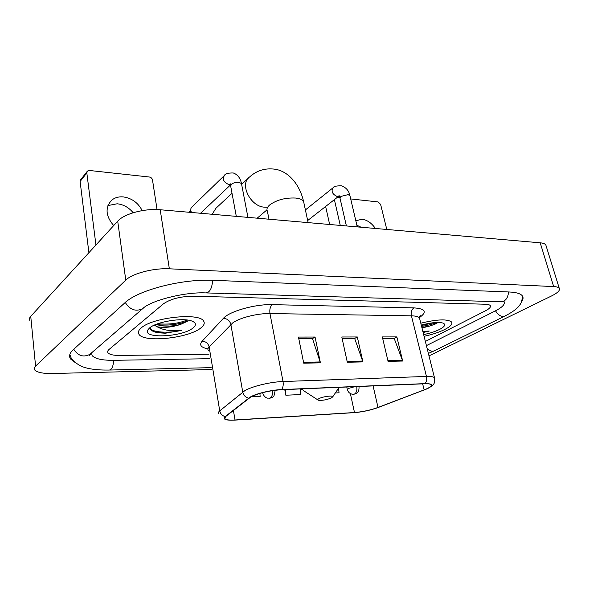 <?xml version="1.0" encoding="UTF-8"?>
<svg xmlns="http://www.w3.org/2000/svg" width="589" height="589" viewBox="0 0 589 589"><rect width="100%" height="100%" fill="white"/><g stroke="black" fill="none" stroke-linecap="round" stroke-linejoin="round"><path stroke-width="0.88" d="M141.272 327.882C138.422 330.311 137.679 332.483 139.048 334.405C144.202 342.901 188.156 338.219 200.569 328.169C204.037 325.57 205.038 323.192 203.58 321.042C199.391 312.435 152.529 317.375 141.272 327.882C138.422 330.311 137.679 332.483 139.048 334.405C144.202 342.901 188.156 338.219 200.569 328.169C204.037 325.57 205.038 323.192 203.58 321.042C199.391 312.435 152.529 317.375 141.272 327.882M424.08 336.312C432.311 334.53 439.298 332.211 445.041 329.347C450.585 326.446 452.772 324.009 451.616 322.036C447.456 318.855 437.178 319.245 420.796 323.199C437.178 319.245 447.456 318.855 451.616 322.036C452.772 324.009 450.585 326.446 445.041 329.347C439.298 332.211 432.311 334.53 424.08 336.312M423.042 332.167L429.285 331.047L422.843 331.379M250.759 397.001C258.865 393.047 269.048 390.617 281.299 389.727L424.647 383.763C428.174 383.63 430.323 383.947 431.104 384.713C431.98 386.009 429.653 387.739 424.132 389.896L377.991 407.455C370.4 410.172 362.566 411.866 354.49 412.528L235.033 419.979C229.548 420.296 226.161 419.905 224.88 418.808L225.697 416.511L250.759 397.001M250.281 397.023L225.204 416.563C222.414 419.331 225.609 420.517 234.783 420.119L355.277 412.58C363.339 411.785 371.018 410.084 378.3 407.463L426.782 388.939C433.975 385.405 433.371 383.623 424.971 383.616L281.594 389.565C271.426 389.903 256.2 393.54 250.281 397.023M429.558 326.078L421.996 327.985L429.101 326.196L421.857 327.44M382.703 338.498L394.203 338.469L402.67 361.035L396.868 336.908L382.335 336.93L388.063 361.351L402.67 361.035M393.945 338.469L396.868 336.908M298.8 338.749L312.516 338.712L320.423 362.831L315.056 337.041L298.461 337.07L303.725 363.192L320.423 362.831M312.273 338.712L315.056 337.041M342.15 338.623L354.703 338.587L362.912 361.904L357.309 336.967L341.797 336.996L347.311 362.242L362.912 361.904M354.453 338.587L357.309 336.967M485.505 310.793C489.481 308.71 491.071 306.987 490.276 305.61C489.636 304.778 487.994 304.322 485.365 304.233L193.383 296.186C180.573 296.377 170.596 298.917 163.455 303.814L109.149 349.373C107.669 350.646 107.286 351.802 108.023 352.826C109.606 354.615 113.581 355.491 119.95 355.454L208.94 354.217L119.95 355.454C113.581 355.491 109.606 354.615 108.023 352.826C107.286 351.802 107.669 350.646 109.149 349.373L163.455 303.814C170.596 298.917 180.573 296.377 193.383 296.186L485.365 304.233C487.994 304.322 489.636 304.778 490.276 305.61C491.071 306.987 489.481 308.71 485.505 310.793L425.368 341.443L485.505 310.793M251.076 396.824L260.147 396.412L259.889 393.415M335.347 392.959L339.043 392.782L338.572 388.173M284.759 389.579L285.842 395.226L300.795 394.542L300.265 388.939M285.842 395.226L285.326 389.557M426.421 345.618L495.15 310.999C502.049 307.458 505.067 304.439 504.228 301.929M91.553 352.87L92.112 355.587C95.057 358.848 102.331 360.431 113.92 360.321L209.677 358.686M428.998 355.881L551.554 295.958C557.761 292.843 560.323 290.281 559.241 288.279C558.497 287.292 556.642 286.725 553.675 286.578L169.352 268.805C153.641 267.899 132.304 273.473 125.774 280.121L35.583 366.137C34.155 367.529 33.853 368.795 34.692 369.944C37.033 372.469 42.975 373.654 52.517 373.507L211.473 369.539M546.172 246.099L545.812 244.95C545.024 243.794 543.146 243.08 540.201 242.808L160.201 209.75C144.761 208.204 123.97 213.829 117.712 221.169L30.746 316.337C29.362 317.883 29.089 319.326 29.929 320.681M521.537 301.634C523.238 299.426 523.518 297.519 522.391 295.906C520.661 293.616 516.214 292.306 509.043 291.975L213.049 280.32C182.119 278.685 137.657 290.215 124.691 302.974L73.227 349.726C69.502 353.201 68.641 356.323 70.651 359.076L74.877 362.301M150.379 327.337C149.959 330.112 152.765 331.938 158.794 332.822L165.406 333.227L181.868 330.23C171.532 331.46 163.271 330.296 157.108 326.748C164.198 328.044 172.076 327.241 180.727 324.348C174.373 326.063 167.828 326.527 161.099 325.754L156.033 324.406M157.108 326.748L154.289 325.15M180.727 324.348L187.295 321.358M149.599 327.926L147.721 330.09C142.575 338.962 182.163 336.989 192.824 328.132C196.616 325.121 196.233 322.735 191.683 320.983C182.686 317.434 156.475 321.719 149.599 327.926M181.868 330.23C170.979 333.131 154.929 332.837 150.497 329.037M187.221 320.026C178.658 323.501 168.837 324.738 157.764 323.751M165.406 333.227L154.973 332.012M187.913 320.784C179.314 324.443 169.249 325.761 157.727 324.73L156.188 324.473M107.934 205.561L117.189 203.779C123.528 204.516 128.858 207.505 133.158 212.747M142.199 210.612C138.106 202.734 131.789 198.162 123.256 196.91C118.625 196.527 114.737 197.654 111.586 200.282C104.96 207.674 105.659 216.104 113.692 225.565M88.895 252.703L80.119 181.478L80.737 179.652L87.054 171.554M157.049 209.559L152.499 179.939C152.095 178.327 151.056 177.348 149.385 177.017L89.425 170.479L87.437 171.053L86.819 172.901L95.941 244.995M331.335 397.965L332.689 396.898C333.624 395.175 322.956 396.478 319.069 398.576C317.589 399.357 317.361 399.916 318.377 400.248C322.19 400.638 326.512 399.879 331.335 397.965M232.022 193.31L215.949 208.241L212.165 214.271M191.454 212.467L190.748 210.56L190.932 208.388L191.94 207.004L223.975 175.868M190.505 212.386L190.689 210.008M375.348 228.466C371.652 223.04 367.205 219.962 362.007 219.233L355.837 220.779M329.656 224.49L325.629 206.481M386.796 229.467L380.604 204.383L378.131 201.931L350.705 198.942M339.905 197.764L337.151 197.47M334.39 199.634L340.265 225.418M356.882 225.256L361.086 227.229M423.138 332.542L429.285 331.047M429.101 326.196L434.667 324.362L437.995 322.529M423.653 334.596C429.992 333.286 435.367 331.526 439.769 329.325C445.093 326.439 446.101 324.333 442.788 323.015C438.032 321.881 430.861 322.573 421.268 325.091M433.924 322.662L421.378 325.54M436.766 322.477C432.665 324.208 427.607 325.503 421.591 326.372M207.961 348.872C200.974 347.51 199.008 344.97 202.079 341.259L223.349 318.399C229.261 311.353 255.155 304.012 272.295 304.646L413.905 307.878C411.615 309.549 410.791 312.207 411.431 315.829L269.968 313.562C257.754 313.23 239.627 317.773 232.81 322.831L209.147 346.943C207.829 348.327 207.564 349.549 208.344 350.602M413.905 307.878C425.486 308.695 427.342 311.934 419.471 317.581M419.81 319.282L419.471 317.935C418.433 316.632 415.753 315.932 411.431 315.829L426.458 376.445C430.831 376.312 433.504 376.739 434.476 377.718L434.748 378.734M218.784 413.78C218.033 412.992 218.357 412.013 219.741 410.864L244.803 390.676C251.952 386.347 270.609 381.863 283.022 381.525C283.545 384.853 283.066 387.533 281.594 389.565M248.58 398.142C245.451 397.317 243.507 395.293 242.749 392.06L230.859 324.465C229.798 320.6 227.295 318.575 223.349 318.399M202.079 341.259C205.811 341.392 208.167 343.284 209.147 346.943L219.741 410.864C220.426 413.912 222.252 415.812 225.204 416.563M424.971 383.616C426.569 381.79 427.062 379.404 426.458 376.445L283.022 381.525L269.968 313.562C269.423 309.505 270.204 306.53 272.295 304.646M354.49 412.528L350.374 393.585M377.991 407.455L373.109 385.905M424.132 389.896L422.644 383.844M235.033 419.979L233.399 410.445M362.669 361.05L347.127 361.381M320.188 361.948L303.549 362.301M402.412 360.21L387.864 360.52M508.535 291.96C507.961 298.402 505.244 301.678 500.378 301.789L225.219 293.499M522.244 295.722C522.539 303.858 518.666 308.923 504.876 316.072C501.578 317.162 498.456 315.417 495.511 310.823M504.876 316.072L434.343 350.779C432.031 351.751 429.639 351.007 427.158 348.555M70.224 355.285C70.813 359.018 74.575 362.706 81.503 366.343C87.989 369.001 97.251 370.238 109.289 370.047C111.785 369.767 113.235 366.527 113.64 360.328M73.758 349.24C78.006 355.881 83.351 357.597 89.793 354.387L91.111 353.253M125.258 302.474C130.036 309.888 135.86 311.942 142.729 308.643L143.93 307.642M212.629 280.305C212.018 288.5 209.706 292.704 205.701 292.91C184.143 291.82 149.93 300.92 142.729 308.643L89.793 354.387L89.41 355.601L91.339 353.054M540.201 242.808L553.675 286.578M30.746 316.337L35.583 366.137M117.712 221.169L125.774 280.121M160.201 209.75L169.352 268.805M86.819 172.901L80.119 181.478M268.974 219.211L267.354 211.061C266.397 209.198 267.178 207.151 269.71 204.92C276.734 199.87 285.385 197.58 295.649 198.044C299.83 198.53 302.481 199.708 303.6 201.571L304.005 203.433M266.545 207.232L264.476 207.188C250.318 206.584 239.193 183.812 249.603 176.972C256.811 170.427 265.367 167.85 275.254 169.249C287.756 171.244 299.433 183.378 303.6 201.571L308.128 222.62M302.098 388.858L303.865 390.86L317.773 399.857M241.608 184.232L241.483 183.562L239.141 182.376C235.968 182.111 233.347 182.774 231.278 184.379L230.704 186.227L236.307 216.369M230.321 184.46L228.672 184.475C223.614 182.222 222.2 179.196 224.446 175.404C225.175 173.703 228.12 172.894 233.281 172.975C237.603 174.513 240.341 178.04 241.483 183.562L247.932 217.385M349.999 195.923L348.195 194.606L340.876 196.439L340.03 198.294L346.398 225.948M339.212 195.865L336.871 196.358C332.284 194.098 331.011 191.234 333.065 187.773C333.698 186.345 336.606 185.704 341.789 185.859C346.229 187.67 348.924 190.873 349.888 195.46L357.273 226.898M272.493 390.625C272.788 394.284 272.03 396.772 270.211 398.09L267.516 398.149C267.325 398.12 264.373 397.7 262.797 393.238L262.922 392.583M275.365 390.809L275.056 390.264M354.85 386.664L348.43 388.445L347.355 389.638C348.29 392.539 350.256 394.1 353.253 394.328L354.468 394.085C356.514 392.708 357.28 390.205 356.757 386.583M359.084 387.12L358.171 386.524M418.801 317.316L420.281 315.571L419.471 317.935L434.476 377.718C434.903 383.329 434.873 384.521 427.923 388.409M224.88 418.808L224.689 417.638M211.156 367.646L109.804 370.032M206.629 292.932L224.269 293.469M434.343 350.779L428.38 353.422M501.6 301.818L504.42 301.885M545.812 244.95L559.241 288.279M149.356 328.125L147.721 330.09M157.727 324.73L161.099 325.754M109.201 203.036L111.586 200.282M266.964 209.868L257.179 218.188M332.689 396.898L339.146 387.319M301.222 388.895L302.128 389.756M248.271 178.217L241.637 184.372M230.579 185.52L230.27 183.79M230.454 184.975L200.547 213.262M188.635 212.224L190.652 210.273M339.919 197.816L339.293 195.798M339.22 195.85L307.679 220.522M332.8 187.987L305.397 209.934M275.254 390.242L273.959 396.036L272.302 397.45L269.541 398.326M358.944 386.494L359.025 386.833C359.224 392.708 356.448 393.261 356.205 393.548L353.746 394.306M346.781 387.002L347.289 389.344"/></g></svg>
